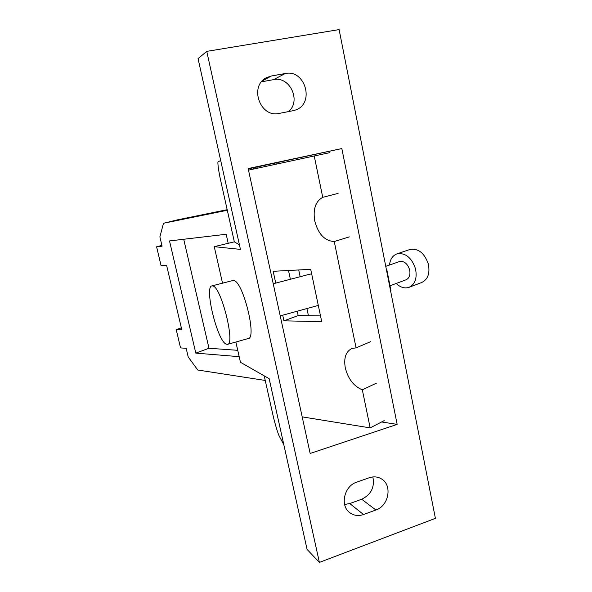 <?xml version="1.0" encoding="UTF-8"?>
<svg xmlns="http://www.w3.org/2000/svg" width="592" height="592" viewBox="0 0 592 592"><rect width="100%" height="100%" fill="white"/><g stroke="black" fill="none" stroke-linecap="round" stroke-linejoin="round"><path stroke-width="0.89" d="M226.063 344.13L227.38 344.389C235.705 344.818 221.201 286.639 212.765 285.936L211.951 285.892C204.04 286.41 217.205 340.504 226.063 344.13M227.602 344.329L248.166 338.557C257.276 338.742 242.979 281.037 233.751 280.556L232.708 280.571M311.732 274.214L310.245 274.074M375.883 510.001C388.959 505.834 392.592 484.855 381.285 478.795C377.585 476.656 373.552 476.316 369.186 477.766L356.739 482.147C344.056 485.988 339.667 505.975 349.998 512.842C354.046 515.669 358.56 516.231 363.547 514.522L349.761 503.548L361.697 499.248L375.883 510.001L363.547 514.522M372.849 476.945C374.854 487.149 371.132 494.586 361.697 499.248M349.761 503.548L344.596 504.465M235.868 342.006L240.463 362.289L269.16 378.688L307.085 549.428L319.384 562.4L206.763 51.371L339.12 29.6L435.401 518.348L319.384 562.4M397.165 424.383L341.836 148.555L248.152 168.557L310.164 453.457L397.165 424.383L381.603 421.97M292.936 110.734L295.423 110.038C315.018 103.859 305.465 69.02 285.211 73.526L271.365 75.998L266.807 77.537C248.655 85.773 260.11 118.237 279.232 113.398L292.936 110.734M283.849 444.807L279.313 436.223C278.025 434.18 274.407 421.874 272.609 413.505L264.217 375.861M222.533 283.183L214.26 246.679L240.441 249.395L198.061 58.615L206.763 51.371M248.226 168.898L341.836 148.555M292.633 160.624L292.352 159.315M285.211 73.526L273.6 79.639L261.546 81.814M273.6 79.639C289.902 75.887 301.491 101.114 288.511 111.592M220.705 160.58L218.196 161.697C217.234 161.305 218.714 172.065 220.86 181.359L234.336 241.832L214.26 246.679M390.557 290.694L390.935 290.554L390.594 290.872M386.384 269.538L386.768 269.404L390.935 290.554M386.302 269.101L386.768 269.404M234.336 241.832L239.427 244.859M308.447 315.721L306.915 308.543M300.151 276.716L298.716 269.959M276.227 164.162L275.968 162.948M257.246 168.246L256.972 167.003M253.746 169.001L253.591 167.751M370.548 341.702L356.073 347.867L352.003 348.451C345.846 351.463 343.612 357.945 345.299 367.898C348.163 379.028 353.838 386.332 362.326 389.817L376.556 383.091M356.073 347.867L334.251 241.521L349.339 236.896M334.251 241.521C324.823 240.996 318.326 234.166 314.759 221.016C312.865 209.228 315.521 201.339 322.744 197.343L314.234 155.97L248.492 170.133M384.171 420.638L370.155 427.89L362.326 389.817M275.739 283.102L273.178 271.306L310.704 269.323L321.722 321.678L283.931 320.827L282.71 315.203M239.19 356.665L195.804 353.121L169.512 240.937L226.174 234.262L228.201 243.312M227.298 210.271L163.496 223.265L159.884 236.867L162.082 246.183L156.599 246.783L161.061 265.63L166.574 265.223L181.818 329.84L176.216 329.603L180.553 347.904L186.177 348.318L188.212 356.954L197.758 370.015L265.238 380.449M302.194 416.872L370.155 427.89M320.509 315.899L298.168 315.58L297.236 311.207M290.383 279.269L288.504 270.5M237.755 350.323L208.983 348.259L183.72 239.264M227.173 209.679L177.334 219.884L163.496 223.265M298.168 315.58L283.931 320.827M208.983 348.259L195.804 353.121M329.811 152.647L314.234 155.97M338.076 193.392L322.744 197.343M181.344 327.85L176.216 329.603M161.897 245.384L156.599 246.783M399.274 261.627L399.519 261.538C404.107 260.85 407.466 263.558 409.597 269.663C410.589 274.858 409.361 278.262 405.905 279.861L389.995 285.773M409.56 249.595L409.99 249.447C418.381 248.189 424.501 253.073 428.356 264.091C430.11 273.474 427.838 279.631 421.534 282.569L409.346 287.216M389.492 265.038C390.18 259.178 392.711 255.441 397.099 253.827C405.461 252.599 411.603 257.579 415.51 268.761C417.316 278.27 415.073 284.486 408.798 287.423C404.514 288.689 400.31 287.372 396.203 283.464M262.337 80.912L271.365 75.998M318.296 305.413L280.216 315.891M349.998 512.842L348.954 511.984M266.807 77.537L266.067 77.944M211.951 285.892L232.863 280.534M310.371 274.044L273.223 283.76M385.755 266.341L399.519 261.538M409.99 249.447L397.099 253.827"/></g></svg>
